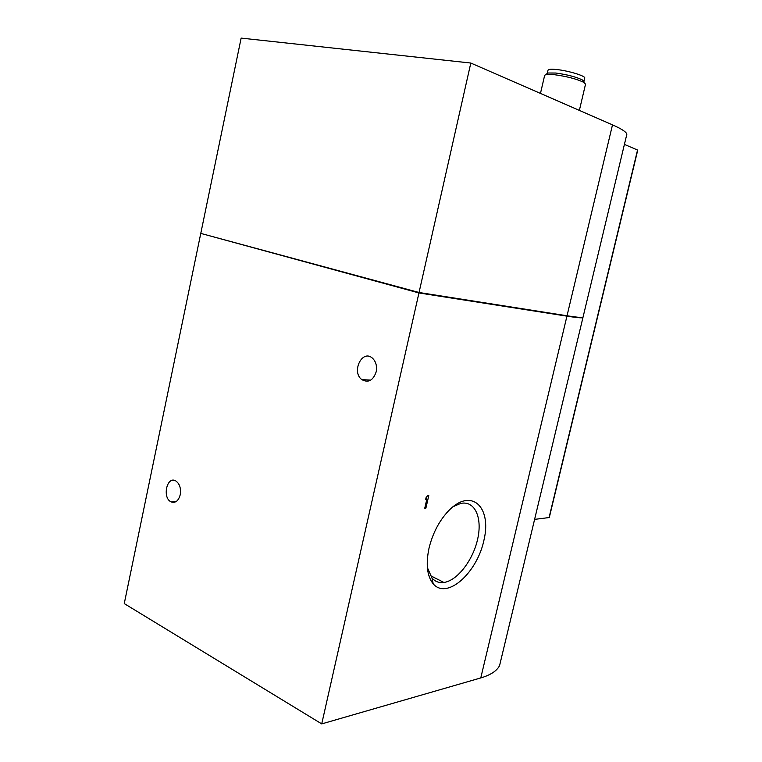<?xml version="1.0" encoding="UTF-8"?>
<svg xmlns="http://www.w3.org/2000/svg" width="762" height="762" viewBox="0 0 762 762"><rect width="100%" height="100%" fill="white"/><g stroke="black" fill="none" stroke-linecap="round" stroke-linejoin="round"><path stroke-width="1.14" d="M205.207 234.601L418.948 292.951L321.726 723.9L480.774 677.932C490.652 674.989 496.919 670.865 499.586 665.578L582.911 317.687L581.939 317.44M418.948 292.951L566.938 316.154C576.053 317.573 581.377 318.087 582.911 317.687M429.044 548.059C432.759 533.095 439.293 520.646 448.656 510.702C471.145 487.394 491.776 506.578 484.07 539.658C477.469 572.491 447.075 600.237 433.197 583.844C427.044 576.091 425.663 564.156 429.044 548.059M425.901 508.111L428.787 495.586L427.644 495.662L426.091 497.538L425.682 499.329L426.825 499.243L424.758 508.206L425.901 508.111L424.882 507.683M200.692 233.791L124.254 603.59L321.726 723.9M624.411 144.399L637.737 150.124L549.307 517.484M470.811 63.036L419.043 292.494L200.777 233.401L241.144 38.1L470.811 63.036L612.496 124.854C621.192 128.683 625.983 131.75 626.888 134.064L582.997 317.325C581.473 317.716 576.148 317.192 567.023 315.773L612.496 124.854M534.6 519.379L549.297 517.531M376.171 371.866C377.2 366.055 375.923 361.455 372.342 358.073C362.217 349.034 351.149 371.875 361.807 379.609C368.322 383.134 373.104 380.562 376.171 371.866M180.232 494.748C181.156 488.271 179.642 483.651 175.708 480.879C166.926 475.64 162.011 497.767 171.021 501.844C175.374 503.368 178.441 500.996 180.232 494.748M419.043 292.494L567.023 315.773M452.876 506.816L460.705 503.425C474.707 500.358 482.451 517.379 477.764 538.601C473.307 559.775 457.514 580.625 443.903 582.463C439.141 583.092 435.178 581.625 432.016 578.063L427.368 567.585M584.702 78.343L584.806 77.915C584.873 75.705 567.842 70.618 556.565 69.523C550.774 68.951 547.916 69.247 547.992 70.409L547.268 73.504M583.73 81.953L583.987 81.382L582.587 80.058C576.253 76.943 567.309 74.6 555.746 73.028L548.049 73.009L547.211 73.543M585.483 84.391L584.044 82.477C576.986 79.029 567.014 76.419 554.107 74.647L545.554 74.609L544.611 75.543L540.468 93.421M426.625 497.1L426.187 498.986M425.796 498.824L426.825 499.243M566.938 316.154L480.774 677.932M637.556 149.981L549.069 517.627M432.016 578.063L433.197 583.844M430.225 575.539L443.903 582.463M584.806 77.915L583.987 81.382M548.049 73.009L545.554 74.609M582.587 80.058L584.044 82.477M585.587 83.925L579.368 110.395M176.174 501.548L171.021 501.844M370.77 380.124L361.807 379.609"/></g></svg>
